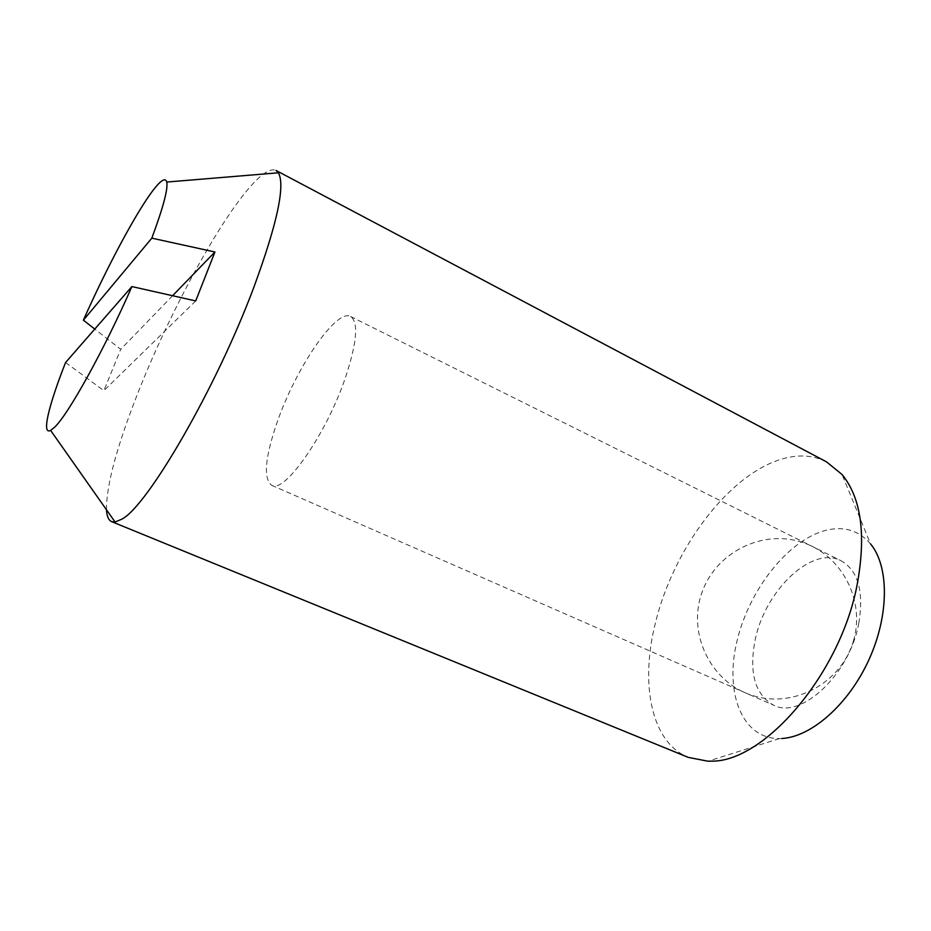 <?xml version="1.0" encoding="UTF-8"?>
<svg xmlns="http://www.w3.org/2000/svg" width="931" height="931" viewBox="0 0 931 931"><rect width="100%" height="100%" fill="white"/><g stroke="black" fill="none" stroke-linecap="round" stroke-linejoin="round"><path stroke-width="0.7" stroke-dasharray="4.66 3.49" d="M106.448 509.746C106.343 485.016 117.143 445.309 138.835 390.624C170.489 310.779 220.123 219.192 252.58 184.129C263.077 172.724 270.886 168.162 275.995 170.431M826.519 461.857C812.74 454.898 797.343 454.13 780.306 459.542C727.495 475.962 673.299 549.476 655.61 622.245C639.9 683.226 650.827 742.251 688.3 757.392M781.877 738.492L779.456 738.586C741.553 738.865 724.411 692.117 737.061 640.772C749.304 589.393 788.417 539.573 826.321 530.216C844.254 525.98 858.987 530.53 870.532 543.867L842.043 474.496M345.587 377.16C357.015 342.247 358.668 322.033 350.568 316.493C336.475 308.266 296.267 367.489 277.578 421.021C265.044 457.063 263.066 478.487 271.631 485.284C284.223 494.256 326.572 433.916 345.587 377.16M858.801 623.2C863.98 591.36 858.079 570.552 841.124 560.776C812.181 545.159 765.189 590.37 755.25 639.492C748.733 672.519 754.843 694.41 773.58 705.186C800.625 719.814 849.689 674.603 858.801 623.2M172.596 295.721L120.716 349.311L94.776 329.074M195.708 300.934L103.853 390.671L120.716 349.311M65.589 362.485L103.853 390.671M779.456 738.586L707.956 761.209M350.568 316.493L841.124 560.776M271.631 485.284L773.58 705.186M853.413 640.982C865.632 600.507 841.682 554.585 801.638 542.156C761.767 529.157 715.194 552.898 701.706 593.28C687.183 634.686 711.517 683.098 752.865 695.573C794.003 708.712 841.426 682.865 853.413 640.982"/><path stroke-width="1.4" d="M111.72 521.674L688.3 757.392L707.956 761.209L711.284 761.139C764.13 762.361 840.844 673.509 857.335 583.725C866.214 534.231 861.117 497.817 842.043 474.496L826.519 461.857L275.995 170.431L278.427 172.794C285.375 185.444 277.275 223.335 254.14 286.469C216.807 386.9 147.75 505.824 121.938 519.114L115.095 522.035L111.72 521.674C108.601 520.301 106.844 516.333 106.448 509.746M151.823 238.15C163.134 207.694 168.127 188.993 166.777 182.045C165.485 177.425 161.051 180.009 153.475 189.819C136.473 211.744 106.832 267.337 83.383 320.171L151.823 238.15L214.933 251.998L195.708 300.934L131.899 286.573L65.589 362.485C48.703 405.264 41.36 435.336 50.623 430.401L54.65 427.178C68.394 414.272 104.074 350.056 131.899 286.573M94.776 329.074L83.383 320.171M214.933 251.998L172.596 295.721M870.532 543.867C889.105 566.234 889.373 614.926 868.995 659.59C848.723 704.302 811.436 736.921 781.877 738.492M166.777 182.045L278.427 172.794M50.623 430.401L115.095 522.035"/></g></svg>
